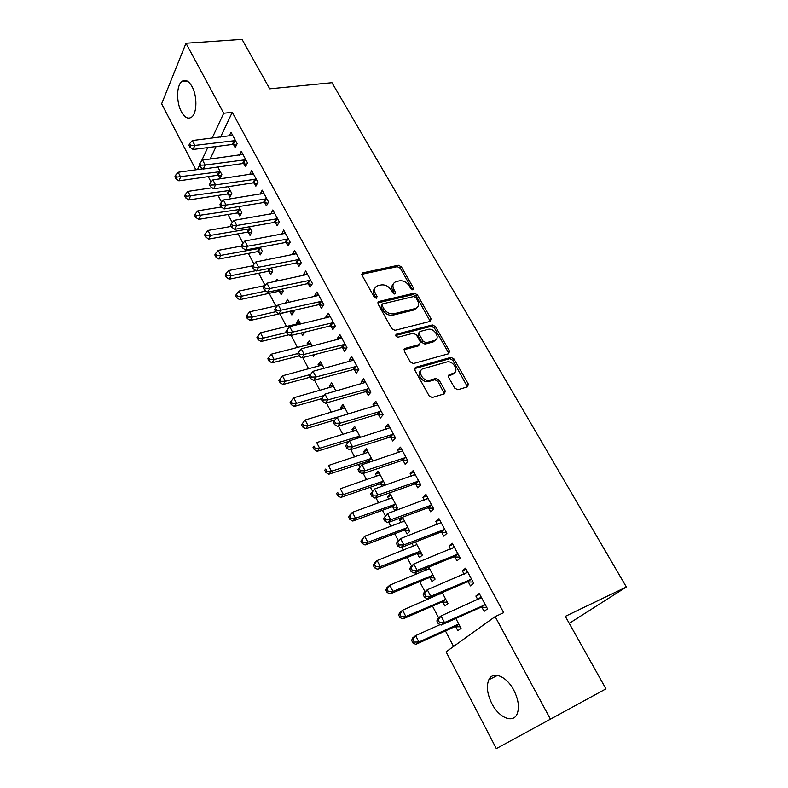 <?xml version="1.0" encoding="UTF-8"?>
<svg xmlns="http://www.w3.org/2000/svg" width="788" height="788" viewBox="0 0 788 788"><rect width="100%" height="100%" fill="white"/><g stroke="black" fill="none" stroke-linecap="round" stroke-linejoin="round"><path stroke-width="1.18" d="M412.951 289.767L413.493 288.044L401.368 266.807L398.314 265.241L362.776 272.884L362.086 275.308L374.221 297.115L376.506 298.219L377.038 296.465L375.452 293.638C373.679 289.777 374.438 287.147 377.738 285.739L381.156 284.951C385.214 284.478 388.543 286.182 391.144 290.043L392.719 292.841L394.896 293.954L395.468 292.21L393.892 289.413C392.109 285.601 392.828 283 396.049 281.621L399.378 280.853C403.358 280.4 406.638 282.084 409.228 285.896L410.804 288.664L412.951 289.767M412.557 289.797L400.304 268.235L397.26 266.669L361.791 274.322M376.142 298.278L374.408 295.057L375.452 293.638M394.552 293.993L392.818 290.821L393.892 289.413M491.84 703.566C487.191 694.061 486.196 686.121 488.856 679.719C492.855 670.647 506.605 676.143 513.825 690.229C518.524 699.685 519.597 707.644 517.046 714.095C512.929 723.739 498.814 717.533 491.84 703.566M181.398 111.748C176.325 102.588 176.394 85.882 181.634 81.617C185.111 78.967 188.588 80.632 192.065 86.611C197.217 95.772 197.118 112.536 192.006 116.791C188.43 119.569 184.894 117.895 181.398 111.748M454.725 388.149L457.897 389.735L467.629 386.79L468.318 384.061L453.986 358.973L450.972 357.378L415.591 367.306L414.784 370.045L429.145 395.862L432.169 397.507L444.501 393.783L445.25 391.006L439.074 380.033L436.05 378.407L429.47 380.299C422.723 381.944 416.655 370.153 423.412 368.607L446.944 361.958C453.445 360.264 459.7 371.818 453.11 373.433L449.288 374.546L448.569 377.255L454.725 388.149M495.14 616.6L550.438 719.158L496.312 748.6L446.087 651.834L495.14 616.6L503.69 612.67L232.273 112.3L223.713 113.236L212.139 138.117M195.887 169.784L161.638 103.799L185.988 43.271L242.044 39.4L269.732 88.808L331.975 82.691L626.361 586.991L565.311 616.354L605.942 688.86L550.438 719.158M185.988 43.271L223.713 113.236M430.307 321.346L431.056 318.805L417.325 294.751L414.252 293.185L378.811 301.489L378.053 304.01L391.803 328.734L394.995 330.33L430.307 321.346M435.459 326.527L449.485 351.084L448.766 353.714L413.375 363.554L410.272 361.928L404.234 351.064L405.052 348.394L419.551 344.514L420.329 341.874L416.359 334.831L413.217 333.235L398.098 337.156C395.743 336.624 395.192 335.629 396.453 334.191L432.366 324.951L435.459 326.527L434.326 327.887L448.313 352.413L449.485 351.084M569.231 623.357L626.361 586.991M468.239 581.83L470.436 585.908L473.765 583.297L465.609 568.158L462.339 570.827L464.142 574.186M438.63 594.103L438.906 594.635M442.787 602.002L444.865 605.972L447.968 603.539L442.186 592.576M441.595 532.186L443.723 536.145L446.885 533.358L438.975 518.662L435.863 521.508L437.429 524.414M412.045 543.306L413.483 546.281M417.423 553.767L419.443 557.618L422.388 555.018L415.512 541.957M415.739 484.009L417.807 487.851L420.802 484.896L413.129 470.633L410.174 473.647L411.503 476.119M415.325 483.231L415.591 483.743M392.779 506.911L394.749 510.654L397.546 507.886L390.237 494.017L387.479 496.824L388.789 499.326M392.385 506.152L392.641 506.645M390.641 437.241L392.641 440.975L395.487 437.852L388.031 424.013L385.233 427.185L386.347 429.243M390.178 436.394L390.484 436.956M372.872 461.088L366.302 448.618L363.682 451.573L364.795 453.691M368.41 460.556L368.695 461.098M368.843 461.374L369.306 462.27M366.262 391.823L368.203 395.448L370.902 392.178L363.662 378.733L361.012 382.052L361.919 383.726M365.77 390.907L366.095 391.518M344.898 408.007L305.143 420.004L308.019 425.619L348.079 414.045L343.036 404.48L340.554 407.583L341.48 409.336M342.573 347.695L344.464 351.221L347.025 347.804L339.992 334.742L337.471 338.19L338.18 339.51M324.006 368.37L320.411 361.564L318.047 364.795L318.795 366.213M319.544 304.798L321.386 308.226L323.809 304.68L316.973 291.984L314.589 295.559L315.111 296.534M300.622 324.016L298.396 319.8L296.16 323.159L296.731 324.252M301.311 332.96L302.661 335.53L304.877 332.093M297.155 263.084L298.947 266.413L301.243 262.749L294.594 250.397L292.328 254.1L292.683 254.741M279.464 291.412L281.178 294.673L283.345 291.235L282.202 289.078M277.898 280.912L276.972 279.159L275.613 281.385M275.376 222.502L277.12 225.742L279.297 221.97L272.825 209.953L270.865 214.1M258.602 251.727L260.267 254.898L262.315 251.352L260.148 247.255M254.179 183.013L255.873 186.175L257.942 182.284L251.648 170.592L249.638 174.552M238.272 213.065L239.897 216.158L241.837 212.514L238.705 206.574M233.543 144.568L235.198 147.642L237.158 143.662L231.022 132.276L229.219 136.028M218.463 175.409L220.049 178.413L221.891 174.67L217.843 166.997M232.273 112.3L220.551 137.092M216.089 146.529L210.16 159.068M208.259 176.611L211.085 182.028M218.079 195.434L221.586 202.142M228.037 214.494L232.233 222.541M238.124 233.819L243.029 243.226M248.338 253.391L253.982 264.197M258.7 273.229L265.093 285.473M269.191 293.333L275.79 305.961M279.829 313.703L286.596 326.656M291.166 335.412L297.539 347.626M302.74 357.594L308.64 368.892M314.491 380.092L319.898 390.454M326.409 402.924L331.315 412.321M338.505 426.091L342.898 434.493M346.809 441.989L347.429 443.171M350.788 449.613L354.639 456.991M358.52 464.437L359.86 466.998M363.248 473.48L366.548 479.803M370.409 487.201L372.488 491.18M375.906 497.721L378.634 502.951M382.466 510.289L385.302 515.726M388.75 522.326L390.897 526.433M394.699 533.712L398.324 540.657M401.791 547.305L403.338 550.26M407.11 557.49L411.543 565.971M415.04 572.679L415.956 574.442M419.699 581.603L424.959 591.69M428.495 598.447L428.771 598.979M432.474 606.08L438.601 617.812M445.447 630.922L453.563 646.465M228.303 194.114L229.909 197.167L231.8 193.474L228.205 186.648M243.797 163.668L245.462 166.78L247.481 162.85L241.266 151.306L239.335 155.167M248.368 232.273L250.013 235.405L252.012 231.81L249.353 226.767M264.709 202.624L266.423 205.826L268.55 201.994L262.168 190.135L260.178 194.193M268.964 271.436L270.658 274.657L272.756 271.161L271.102 268.019M266.777 259.813L266.472 259.242L266.058 259.951M286.192 242.655L287.955 245.945L290.201 242.221L283.641 230.037L281.7 234.282M289.176 302.306L287.61 299.341L285.611 303.104M290.112 311.664L291.856 314.964L294.062 311.585L293.461 310.433M308.275 283.798L310.088 287.177L312.452 283.572L305.705 271.042L303.38 274.687L303.813 275.495M312.225 346.031L309.329 340.534L307.034 343.834L307.694 345.085M312.895 354.984L313.624 356.373L315.013 354.442M330.98 326.094L332.841 329.571L335.333 326.094L328.399 313.21L325.946 316.727L326.567 317.869M335.954 391.045L331.64 382.869L329.226 386.041L330.064 387.627M354.334 369.602L356.245 373.177L358.875 369.838L351.744 356.58L349.153 359.958L349.961 361.465M353.822 368.646L354.157 369.286M360.382 437.389L354.59 426.397L352.039 429.421L353.054 431.361M378.358 414.37L380.338 418.054L383.106 414.852L375.758 401.21L373.039 404.451L374.044 406.322M377.885 413.483L378.201 414.074M384.859 485.388L385.391 484.827L378.181 471.155L375.502 474.041L376.713 476.346M380.309 483.192L380.584 483.714M380.722 483.98L381.993 486.383M403.101 460.458L405.13 464.24L408.046 461.197L400.491 447.151L397.615 450.244L398.836 452.509M402.658 459.64L402.944 460.172M402.412 517.253L399.634 519.942L401.053 522.631M405.012 530.166L407.012 533.969L409.878 531.279L402.471 517.224M428.574 507.915L430.672 511.816L433.745 508.94L425.953 494.47L422.929 497.395L424.368 500.084M425.185 568.532L426.101 570.276M430.012 577.712L432.06 581.613L435.084 579.101L428.751 567.074M454.824 556.82L456.981 560.839L460.222 558.14L452.194 543.218L449.002 545.976L450.677 549.108M455.75 626.657L457.867 630.686L461.039 628.341L455.848 618.481M481.872 607.223L484.098 611.37L487.516 608.858L479.242 593.472L475.873 596.043L477.814 599.648M207.737 147.592L201.196 161.658M199.463 165.391L197.522 169.558M249.609 174.503L252.82 174.04M260.079 194.006L263.734 193.424M270.678 213.765L274.529 213.105M281.434 233.79L285.286 233.09M292.328 254.1L296.18 253.342M285.433 302.759L288.999 301.962M303.38 274.687L307.231 273.879M296.16 323.159L299.726 322.312M314.589 295.559L318.441 294.702M307.034 343.834L310.6 342.947M325.946 316.727L329.808 315.811M318.047 364.795L321.622 363.849M337.471 338.19L341.322 337.225M329.226 386.041L332.792 385.046M349.153 359.958L353.014 358.944M340.554 407.583L344.12 406.539M361.012 382.052L364.864 380.968M352.039 429.421L355.605 428.327M373.039 404.451L376.891 403.308M363.682 451.573L367.257 450.421M385.233 427.185L389.095 425.973M375.502 474.041L379.067 472.83M397.615 450.244L401.466 448.973M387.479 496.824L391.045 495.554M410.174 473.647L414.035 472.317M399.634 519.942L403.2 518.612M422.929 497.395L426.781 495.997M411.966 543.385L415.522 541.996M435.863 521.508L439.714 520.041M449.002 545.976L452.844 544.439M462.339 570.827L466.181 569.212M475.873 596.043L479.715 594.359M393.301 283.956C391.528 285.699 391.37 287.984 392.818 290.821M374.891 288.172C373.138 289.945 372.98 292.24 374.408 295.057M430.258 321.356L416.222 296.15L413.158 294.584L377.757 302.907L378.811 301.489M415.906 297.618L413.749 296.515L382.673 303.863L382.141 305.636L383.825 308.65C386.465 312.6 389.833 314.304 393.931 313.762L415.276 308.551C418.674 307.182 419.443 304.513 417.581 300.563L415.906 297.618M381.924 304.858L381.077 307.044L382.141 305.636M417.039 307.655L414.173 309.93L392.848 315.161C388.76 315.702 385.391 313.998 382.751 310.058L381.077 307.044M448.658 353.753L448.313 352.413M419.521 344.543L418.418 345.863L403.909 349.754M395.665 335.481L431.233 326.321L432.366 324.951L431.243 326.311L434.326 327.887M434.336 340.564C441.073 339.057 434.513 327.473 428.042 329.394L419.886 331.512L419.108 334.112L423.077 341.145L426.17 342.741L434.336 340.564L433.183 341.913L435.656 339.953M418.783 332.851L417.985 335.471L419.108 334.112M433.183 341.913L425.027 344.1L421.944 342.504L417.985 335.471M454.262 372.891L451.928 374.733L448.224 375.817M420.9 370.587C416.143 373.591 422.486 383.086 428.298 381.619L429.893 380.19M444.383 393.823L437.901 381.353L434.868 379.727L428.731 381.51M467.442 386.839L452.804 360.293L449.8 358.698L414.458 368.646M202.959 168.809L178.177 172.247L180.61 177.004L178.896 180.816L217.261 175.31L221.28 175.921M176.551 177.123L175.576 175.212L174.897 176.748L175.872 178.649L176.551 177.123L220.305 171.656M175.576 175.212L178.177 172.247M178.896 180.816L175.872 178.649M235.494 140.579L194.882 145.406L192.331 140.54L232.677 135.339M236.43 145.14L232.312 144.46L193.04 149.464L194.882 145.406L190.686 145.524L189.672 143.583L188.943 145.209L189.957 147.159L190.686 145.524M189.957 147.159L193.04 149.464M192.331 140.54L189.672 143.583M212.11 187.771L187.987 191.386L190.46 196.212L188.687 199.975L227.102 194.035L231.209 194.636M186.372 196.32L185.377 194.39L184.678 195.907L185.663 197.837L186.372 196.32L230.185 190.41M185.377 194.39L187.987 191.386M188.687 199.975L185.663 197.837M221.379 206.998L197.926 210.79L200.428 215.676L198.606 219.389L237.07 212.996L241.266 213.587M196.311 215.784L195.316 213.824L194.597 215.321L195.591 217.271L196.311 215.784L240.202 209.411M195.316 213.824L197.926 210.79M198.606 219.389L195.591 217.271M245.797 159.728L205.136 165.017L202.555 160.082L242.94 154.409M246.772 164.229L242.556 163.569L203.245 169.026L205.136 165.017L200.91 165.135L199.886 163.165L199.137 164.771L200.162 166.741L200.91 165.135M200.162 166.741L203.245 169.026M202.555 160.082L199.886 163.165M256.238 179.122L215.538 184.894L212.918 179.9L253.342 173.734M257.252 183.584L252.938 182.924L213.597 188.854L215.538 184.894L211.282 185.013L210.238 183.013L209.47 184.599L210.514 186.598L211.282 185.013M210.514 186.598L213.597 188.854M212.918 179.9L210.238 183.013M231.258 226.412L208.002 230.441L210.534 235.395L208.662 239.059L247.156 232.204L251.471 232.785M206.397 235.504L205.382 233.524L204.634 234.991L205.648 236.971L206.397 235.504L210.534 235.395L250.357 228.668M205.382 233.524L208.002 230.441M208.662 239.059L205.648 236.971M241.492 246.053L218.207 250.367L220.778 255.391L218.857 258.996L257.39 251.677L261.803 252.239M216.611 255.499L215.577 253.49L214.819 254.938L215.843 256.947L216.611 255.499L220.778 255.391L260.641 248.171M215.577 253.49L218.207 250.367M218.857 258.996L215.843 256.947M266.817 198.783L226.077 205.047L223.428 199.985L263.881 193.326M267.881 203.186L263.468 202.546L224.078 208.958L226.077 205.047L221.792 205.166L220.738 203.137L219.951 204.703L221.004 206.732L221.792 205.166M221.004 206.732L224.078 208.958M223.428 199.985L220.738 203.137M277.543 218.719L236.774 225.486L234.085 220.354L274.569 213.184M278.666 223.063L274.135 222.433L234.716 229.338L236.774 225.486L232.46 225.604L231.386 223.546L230.569 225.092L231.642 227.151L232.46 225.604M231.642 227.151L234.716 229.338M234.085 220.354L231.386 223.546M252.81 265.773L228.559 270.56L231.17 275.652L229.19 279.198L267.753 271.397L272.284 271.949M226.964 275.761L225.92 273.722L225.132 275.14L226.176 277.179L226.964 275.761L231.17 275.652L256.011 270.668M225.92 273.722L228.559 270.56M229.19 279.198L226.176 277.179M288.418 238.922L247.609 246.22L244.891 241.01L285.404 233.317M289.6 243.216L284.951 242.596L245.501 250.003L247.609 246.22L243.265 246.329L242.182 244.241L241.345 245.767L242.428 247.846L243.265 246.329M242.428 247.846L245.501 250.003M244.891 241.01L242.182 244.241M265.004 285.581L239.05 291.038L241.689 296.199L239.66 299.686L278.253 291.383L282.912 291.915M237.464 296.298L236.4 294.229L235.592 295.628L236.646 297.697L237.464 296.298L241.689 296.199L265.812 291.048M236.4 294.229L239.05 291.038M239.66 299.686L236.646 297.697M299.45 259.41L258.612 267.24L255.844 261.951L296.386 253.726M300.691 263.635L295.904 263.034L256.435 270.964L258.612 267.24L254.229 267.349L253.125 265.231L252.268 266.728L253.362 268.836L254.229 267.349M253.362 268.836L256.435 270.964M255.844 261.951L253.125 265.231M277.563 305.567L249.688 311.792L252.367 317.022L250.269 320.45L288.891 311.634L293.697 312.156M248.102 317.121L247.028 315.023L246.201 316.402L247.265 318.5L248.102 317.121L252.367 317.022L275.721 311.733L276.627 310.285L275.495 308.108L274.579 309.556L275.711 311.733L278.775 313.782L318.293 304.769L323.366 305.34M247.028 315.023L249.688 311.792M250.269 320.45L247.265 318.5M303.252 332.487L304.621 332.664M300.159 323.139L260.464 332.831L263.182 338.141L261.035 341.5L288.861 334.782M258.888 338.239L257.804 336.112L256.947 337.461L258.031 339.579L258.888 338.239L263.182 338.141L286.556 332.536M257.804 336.112L260.464 332.831M261.035 341.5L258.031 339.579M311.112 343.923L271.397 354.167L274.155 359.545L271.949 362.844L298.879 355.979M269.831 359.643L268.728 357.486L267.851 358.816L268.954 360.963L269.831 359.643L274.155 359.545L297.559 353.615L298.711 355.871L299.686 354.482L298.514 352.246L297.549 353.635M268.728 357.486L271.397 354.167M271.949 362.844L268.954 360.963M322.213 364.992L282.488 375.807L285.286 381.264L283.01 384.495L309.861 377.265M280.922 381.353L279.809 379.166L278.903 380.466L280.026 382.653L280.922 381.353L285.286 381.264L310.502 374.507M279.809 379.166L282.488 375.807M283.01 384.495L280.026 382.653M333.482 386.347L293.737 397.743L296.574 403.279L294.229 406.45L321.406 398.738M292.181 403.367L291.048 401.151L290.122 402.432L291.245 404.638L292.181 403.367L296.574 403.279L323.858 395.576M291.048 401.151L293.737 397.743M294.229 406.45L291.245 404.638M303.597 425.707L302.444 423.461L301.489 424.702L302.641 426.948L303.597 425.707L308.019 425.619L305.616 428.711L334.989 419.945M302.444 423.461L305.143 420.004M305.616 428.711L302.641 426.948M356.471 429.972L316.707 442.58L319.632 448.274L317.16 451.297L349.025 441.29M315.17 448.362L314.008 446.077L313.023 447.298L314.185 449.574L315.17 448.362L319.632 448.274L359.702 436.089M313.023 447.298L314.008 446.077M317.16 451.297L314.185 449.574M368.213 452.243L328.448 465.481L331.413 471.263L328.872 474.209L367.602 461.443L371.345 461.591M326.921 471.342L325.739 469.027L324.725 470.219L325.907 472.524L326.921 471.342L331.413 471.263L371.483 458.449M324.725 470.219L325.739 469.027M328.872 474.209L325.907 472.524M380.121 474.829L340.357 488.727L343.361 494.588L340.751 497.455L379.491 484.059L385.125 484.325M338.83 494.667L337.638 492.323L336.604 493.475L337.796 495.819L338.83 494.667L343.361 494.588L383.441 481.133M336.604 493.475L337.638 492.323M340.751 497.455L337.796 495.819M392.197 497.74L352.443 512.298L355.486 518.248L352.807 521.035L391.547 506.999L397.191 507.216M392.168 497.681L391.577 498.302M350.926 518.327L349.714 515.943L348.651 517.066L349.862 519.45L350.926 518.327L355.486 518.248L395.566 504.133M348.651 517.066L349.783 515.106L352.443 512.298L349.714 515.943M352.807 521.035L349.862 519.45M404.451 520.986L364.706 536.234L367.799 542.272L365.051 544.971L403.771 530.275L409.435 530.432M404.333 520.76L403.426 521.745M363.199 542.341L361.968 539.928L360.874 541.011L362.106 543.425L363.199 542.341L367.799 542.272L407.869 527.467M360.874 541.011L364.706 536.234L361.968 539.928M365.051 544.971L362.106 543.425M416.882 544.577L377.147 560.514L380.289 566.651L377.462 569.261L416.172 553.885L421.846 553.994M416.675 544.183L415.512 545.493M375.659 566.72L374.399 564.267L373.276 565.311L374.527 567.764L375.659 566.72L380.289 566.651L420.349 551.147M373.276 565.311L374.339 563.154L377.147 560.514L374.399 564.267M377.462 569.261L374.527 567.764M429.499 568.503L389.784 585.169L392.976 591.394L390.07 593.916L428.761 577.84L434.454 577.89M429.204 567.941L427.776 569.596M388.297 591.463L387.026 588.971L385.874 589.985L387.144 592.468L388.297 591.463L392.976 591.394L433.016 575.171M385.874 589.985L386.898 587.72L389.784 585.169L387.026 588.971M390.07 593.916L387.144 592.468M442.304 592.783L402.609 610.198L405.85 616.511L402.865 618.944L441.536 602.15L447.239 602.15M441.063 593.068L440.226 594.073M401.141 616.58L399.841 614.049L398.659 615.024L399.949 617.546L401.141 616.58L405.85 616.511L445.87 599.56M398.659 615.024L399.644 612.65L402.609 610.198L399.841 614.049M402.865 618.944L399.949 617.546M310.63 280.183L269.762 288.556L266.955 283.197L307.527 274.411M311.94 284.34L307.024 283.759L267.526 292.22L269.762 288.556L265.349 288.664L264.226 286.517L263.34 287.994L264.463 290.132L265.349 288.664M264.463 290.132L267.526 292.22M266.955 283.197L264.226 286.517M321.967 301.243L281.07 310.186L278.233 304.749L318.815 295.392M276.627 310.285L281.07 310.186L278.775 313.782M278.233 304.749L275.495 308.108M333.462 322.607L292.555 332.122L289.669 326.606L330.271 316.678M334.949 326.626L329.719 326.074L290.181 335.649L292.555 332.122L288.073 332.231L286.921 330.014L285.985 331.433L287.127 333.639L288.073 332.231M287.127 333.639L290.181 335.649M289.669 326.606L286.921 330.014M345.114 344.267L304.198 354.383L301.272 348.788L341.884 338.259M346.71 348.217L341.312 347.685L301.765 357.841L304.198 354.383L299.686 354.482M298.711 355.871L301.765 357.841M301.272 348.788L298.514 352.246M356.944 366.243L316.008 376.969L313.043 371.296L353.664 360.146M358.648 370.114L353.073 369.611L313.506 380.358L316.008 376.969L311.467 377.068L310.275 374.793L309.28 376.152L310.462 378.427L311.467 377.068M310.462 378.427L313.506 380.358M313.043 371.296L310.275 374.793M453.494 373.876L451.997 374.655M368.942 388.543L328.005 399.89L324.991 394.128L365.612 382.347M370.784 392.326L365.002 391.843L325.424 403.21L328.005 399.89L323.415 399.989L322.213 397.684L321.189 399.014L322.391 401.319L323.415 399.989M322.391 401.319L325.424 403.21M324.991 394.128L322.213 397.684M333.275 422.21L334.496 424.545L335.55 423.245L334.329 420.91L333.275 422.21L337.106 417.305L377.738 404.874M334.329 420.91L337.106 417.305L340.17 423.156L337.52 426.397L377.314 414.35L383.096 414.862M381.116 411.159L340.17 423.156L335.55 423.245M334.496 424.545L337.52 426.397M345.548 445.752L346.779 448.126L347.863 446.855L346.621 444.481L345.548 445.752L349.419 440.837L390.04 427.736M346.621 444.481L349.419 440.837L352.522 446.766L349.803 449.928L389.37 437.291L395.399 437.695M393.468 434.109L352.522 446.766L347.863 446.855M346.779 448.126L349.803 449.928M357.998 469.648L359.259 472.061L360.372 470.83L359.111 468.417L357.998 469.648L361.909 464.713L402.52 450.933M359.111 468.417L361.909 464.713L365.061 470.741L362.263 473.815L401.831 460.517L407.869 460.872M406.007 457.395L365.061 470.741L360.372 470.83M359.259 472.061L362.263 473.815M370.646 493.909L371.916 496.361L373.059 495.159L371.778 492.707L370.646 493.909L374.596 488.954L415.187 474.465M371.778 492.707L374.596 488.954L377.787 495.081L374.921 498.065L414.468 484.088L420.526 484.384M418.724 481.035L377.787 495.081L373.059 495.159M414.547 475.036L415.148 474.396M371.916 496.361L374.921 498.065M383.48 518.543L384.771 521.026L385.953 519.863L384.652 517.381L383.48 518.543L387.469 513.569L428.051 498.361M384.652 517.381L387.469 513.569L390.72 519.785L387.765 522.69L427.303 508.014L433.37 508.25M431.637 505.029L390.72 519.785L385.953 519.863M426.978 499.129L427.914 498.114M384.771 521.026L387.765 522.69M396.512 543.562L397.832 546.084L399.033 544.961L397.723 542.43L396.512 543.562L397.526 541.405L400.54 538.568L441.103 522.611M397.723 542.43L400.54 538.568L403.84 544.882L400.806 547.69L440.325 532.294L446.402 532.471M444.737 529.378L403.84 544.882L399.033 544.961M439.655 523.557L440.866 522.178M397.832 546.084L400.806 547.69M409.75 568.966L411.09 571.527L412.331 570.443L410.991 567.872L409.75 568.966L410.725 566.69L413.828 563.962L454.351 547.236M410.991 567.872L413.828 563.962L417.177 570.364L414.055 573.083L453.543 556.939L459.64 557.057M458.045 554.102L417.177 570.364L412.331 570.443M452.519 548.369L454.016 546.616M411.09 571.527L414.055 573.083M423.195 594.773L424.555 597.373L425.825 596.319L424.466 593.719L423.195 594.773L424.121 592.379L427.313 589.739L467.806 572.226M424.466 593.719L427.313 589.739L430.721 596.25L427.51 598.87L466.969 581.968L473.076 582.027M471.559 579.2L430.721 596.25L425.825 596.319M465.6 573.565L467.373 571.418M424.555 597.373L427.51 598.87M440.206 624.589L415.631 635.601L418.911 642.013L415.847 644.348L454.499 626.824L460.212 626.765M414.173 642.072L412.853 639.511L411.641 640.447L412.951 643.008L414.173 642.072L418.911 642.013L457.661 624.46L455.365 626.647L458.911 624.303M411.641 640.447L412.587 637.965L415.631 635.601L412.853 639.511M415.847 644.348L412.951 643.008M436.857 620.983L438.226 623.623L439.546 622.619L438.167 619.969L436.857 620.983L437.734 618.472L441.014 615.94L481.468 597.609M438.167 619.969L441.014 615.94L444.471 622.55L441.172 625.061L480.601 607.381L486.718 607.371M485.28 604.692L444.471 622.55L439.546 622.619M478.877 599.175L480.926 596.605M438.226 623.623L441.172 625.061M412.4 289.452L413.493 288.044M375.984 297.894L377.038 296.465M394.394 293.619L395.468 292.21M361.938 274.283L362.963 272.835M397.26 266.669L398.314 265.241M400.304 268.235L401.368 266.807M377.856 302.878L378.91 301.469M413.158 294.584L414.252 293.185M416.222 296.15L417.325 294.751M429.923 320.164L431.056 318.805M382.751 310.058L383.825 308.65M392.848 315.161L393.931 313.762M414.015 309.97L415.128 308.591M403.929 349.754L405.052 348.394M418.418 345.863L419.551 344.514M395.645 335.195L396.453 334.191M421.944 342.504L423.077 341.145M425.087 344.08L426.219 342.731M448.244 375.699L449.288 374.546M451.928 374.733L453.11 373.433M434.72 379.767L435.892 378.447M437.901 381.353L439.074 380.033M444.048 392.306L445.25 391.006M414.468 368.626L415.591 367.306M449.692 358.727L450.874 357.407M452.804 360.293L453.986 358.973M467.097 385.352L468.318 384.061M217.261 175.31L219.094 171.557M218.109 175.34L219.941 171.587M235.129 140.51L233.179 144.499M234.263 140.471L232.312 144.46M227.102 194.035L228.983 190.332M227.949 194.055L229.83 190.341M237.07 212.996L239 209.342M237.907 213.006L239.847 209.352M245.423 159.649L243.423 163.599M244.556 159.619L242.556 163.569M255.864 179.053L253.805 182.944M254.997 179.034L252.938 182.924M247.156 232.204L249.146 228.599M248.003 232.214L249.993 228.609M257.39 251.677L259.419 248.121M258.237 251.667L260.276 248.112M266.442 198.724L264.335 202.555M265.576 198.704L263.468 202.546M277.169 218.65L275.002 222.443M276.302 218.65L274.135 222.433M267.753 271.397L269.585 268.324M268.6 271.387L270.55 268.127M288.044 238.862L285.817 242.596M287.177 238.862L284.951 242.596M278.253 291.383L279.307 289.698M279.1 291.363L280.272 289.491M299.066 259.351L296.781 263.025M298.199 259.36L295.904 263.034M356.284 438.68L358.461 436.138M357.358 438.335L359.328 436.059M367.602 461.443L370.242 458.508M368.469 461.344L371.109 458.419M379.491 484.059L382.2 481.202M380.348 483.95L383.066 481.104M391.547 506.999L394.325 504.221M392.404 506.881L395.192 504.103M403.771 530.275L406.628 527.576M404.638 530.147L407.494 527.448M416.172 553.885L419.108 551.265M417.039 553.747L419.974 551.127M428.761 577.84L431.765 575.309M429.627 577.693L432.642 575.161M441.507 593.512L442.068 593.059M441.536 602.15L444.619 599.707M442.403 601.993L445.486 599.54M310.245 280.124L307.891 283.739M309.369 280.144L307.024 283.759M321.583 301.193L319.17 304.739M320.706 301.213L318.293 304.769M333.078 322.558L330.596 326.045M332.201 322.587L329.719 326.074M432.878 326.547L432.129 325.237M344.74 344.218L342.189 347.646M343.854 344.267L341.312 347.685M356.56 366.203L353.95 369.552M355.684 366.253L353.073 369.611M368.557 388.494L365.878 391.784M367.681 388.563L365.002 391.843M380.732 411.119L377.974 414.33M379.846 411.198L377.097 414.409M393.084 434.07L390.257 437.202M392.197 434.158L389.37 437.291M405.613 457.365L402.707 460.419M404.727 457.464L401.831 460.517M418.339 481.005L415.355 483.98M417.453 481.113L414.468 484.088M431.243 505L428.189 507.886M430.356 505.118L427.303 508.014M444.353 529.349L441.211 532.156M443.467 529.487L440.325 532.294M457.661 554.082L454.43 556.801M456.764 554.22L453.543 556.939M471.165 579.19L467.855 581.81M470.278 579.338L466.969 581.968M467.57 572.512L467.008 572.965M454.499 626.824L457.661 624.46M484.886 604.682L481.488 607.213L484.866 604.682M483.99 604.849L480.601 607.381M481.232 597.905L480.503 598.456M488.856 679.719L497.563 675.385M181.634 81.617L187.337 81.105M361.791 274.283L362.776 272.884M414.173 309.93L415.276 308.551M425.027 344.1L426.17 342.741M428.298 381.619L429.47 380.299M434.868 379.727L436.05 378.407M449.8 358.698L450.972 357.378M356.511 438.611L358.668 436.089M367.897 461.364L370.537 458.439M379.855 483.97L382.574 481.113M391.991 506.891L394.778 504.113M404.303 530.147L407.16 527.448M416.793 553.747L419.718 551.127M429.46 577.693L432.464 575.161M442.314 601.993L445.397 599.54M355.733 366.243L353.123 369.602M367.809 388.533L365.13 391.813M380.062 411.139L377.314 414.35M392.493 434.089L389.666 437.222M405.111 457.375L402.205 460.428M417.916 481.005L414.931 483.99M430.908 505L427.845 507.896M444.097 529.349L440.955 532.156M457.483 554.082L454.252 556.791M471.066 579.18L467.757 581.81"/></g></svg>

